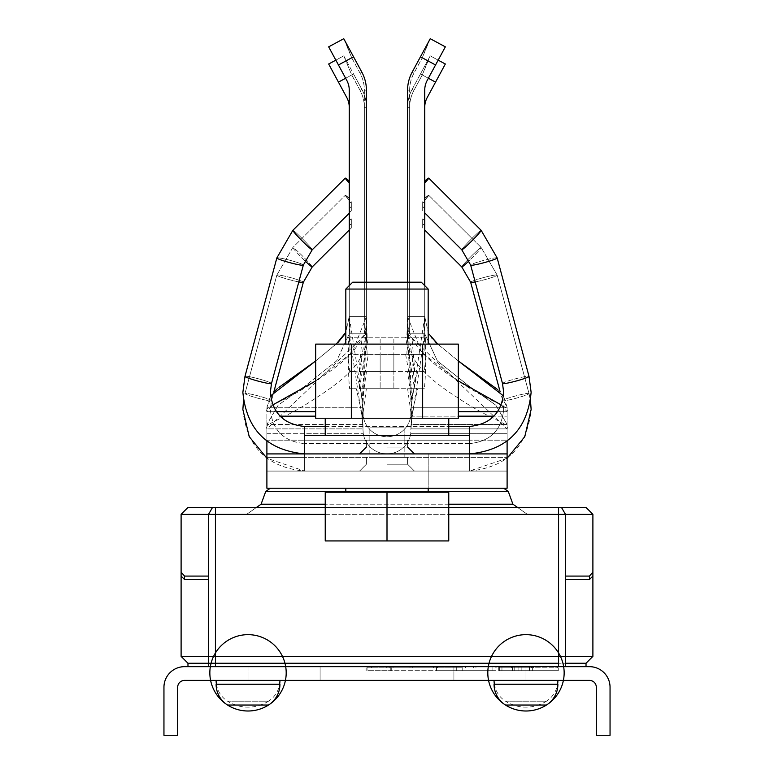 <?xml version="1.0" encoding="UTF-8"?>
<svg xmlns="http://www.w3.org/2000/svg" width="774" height="774" viewBox="0 0 774 774"><rect width="100%" height="100%" fill="white"/><g stroke="black" fill="none" stroke-linecap="round" stroke-linejoin="round"><path stroke-width="0.58" stroke-dasharray="3.87 2.9" d="M163.953 735.3L163.953 687.254A20.588 20.588 0 0 1 184.541 666.666L589.459 666.666A20.588 20.588 0 0 1 610.047 687.254L610.047 735.3L596.319 735.3L596.319 687.254A6.86 6.86 0 0 0 589.459 680.394L184.541 680.394A6.86 6.86 0 0 0 177.681 687.254L177.681 735.3L163.953 735.3M248.019 666.666L320.088 666.666L248.019 666.666L248.019 680.394L320.088 680.394L248.019 680.394L248.019 666.666M453.912 666.666L525.981 666.666L453.912 666.666L453.912 680.394L525.981 680.394L453.912 680.394L453.912 666.666M366.112 666.666L391.731 666.666L366.112 666.666L366.112 670.7L366.112 666.666M456.718 666.666L456.718 670.7L462.194 670.7L462.194 666.666L436.565 666.666L436.565 670.7L390.793 670.7L391.731 670.7L391.731 666.666L391.731 670.7L496.095 670.7L462.194 670.7L462.194 666.666L492.893 666.666L492.893 670.7L436.565 670.7L436.565 666.666L389.854 666.666L492.893 666.666M529.445 667.836L529.445 670.7L532.647 670.7L532.647 667.836L532.647 670.7L532.647 667.836L512.494 667.836L512.494 670.7L512.494 666.666L532.647 666.666L498.746 666.666L558.267 666.666L498.746 666.666L529.445 666.666L529.445 670.7L498.746 670.7L532.647 670.7L532.647 666.666L532.647 670.7L511.556 670.7L532.647 670.7L532.647 666.666L532.647 670.7L532.647 667.836L498.746 667.836L558.267 667.836L498.746 667.836L532.647 667.836L529.445 667.836L529.445 670.7L532.647 670.7L498.746 670.7L558.267 670.7L558.267 666.666L558.267 670.7L498.746 670.7L558.267 670.7L498.746 670.7L529.445 670.7L529.445 666.666L514.758 666.666L514.758 670.7L514.758 667.836L529.445 667.836L529.445 670.7L529.445 666.666M512.494 666.666L514.758 666.666M525.981 680.394L525.981 666.666L525.981 680.394M320.088 680.394L320.088 666.666L320.088 680.394M494.363 684.235A24.652 24.652 -139.8 0 0 505.48 701.186L546.473 701.186A24.652 24.652 -121.9 0 0 557.59 684.235M494.064 680.394L557.89 680.394L494.064 680.394M546.473 701.186A38.178 38.178 0 0 1 505.48 701.186L546.473 701.186M216.41 684.235A24.652 24.652 -139.7 0 0 227.527 701.186L268.52 701.186A24.652 24.652 -122 0 0 279.637 684.235M224.982 680.394L271.064 680.394M279.936 680.394L216.11 680.394M268.52 701.186A38.178 38.178 0 0 1 227.527 701.186L268.52 701.186M557.89 684.235L494.064 684.235M279.936 684.235L216.11 684.235M212.521 507.444L187.976 507.444L181.106 514.313L181.106 572.112L184.541 576.079L181.106 572.112L181.106 656.371L181.106 576.079L184.541 579.513L181.106 576.079L181.106 656.371L181.106 514.313L187.976 507.444L181.106 514.313L215.424 514.313L181.106 514.313L208.564 514.313L208.564 576.079L184.541 576.079L184.541 579.513L181.106 576.079L181.106 572.112L181.106 576.079L184.541 579.513L184.541 576.079L208.564 576.079L208.564 579.513L184.541 579.513L181.106 576.079L184.541 579.513L208.564 579.513L184.541 579.513L208.564 579.513L208.564 576.079L208.564 666.666L215.424 666.666L187.976 666.666L565.436 666.666L565.436 514.313L565.436 666.666L586.024 666.666L586.024 663.241L592.894 656.371L592.894 576.079L589.459 579.513L565.436 579.513L589.459 579.513L565.436 579.513L565.436 666.666L215.424 666.666L586.024 666.666L558.576 666.666L586.024 666.666L586.024 663.241L586.024 666.666L187.976 666.666L187.976 663.241L187.976 666.666L187.976 663.241L181.106 656.371L187.976 663.241L187.976 666.666L215.424 666.666L208.564 666.666L208.564 579.513L208.564 666.666L586.024 666.666L558.576 666.666L558.576 663.241L187.976 663.241L586.024 663.241L215.424 663.241L215.424 666.666L187.976 666.666L215.424 666.666L187.976 666.666L187.976 663.241L181.106 656.371L215.424 656.371L181.106 656.371L181.106 514.313L208.564 514.313L208.564 576.079L208.564 514.313L212.521 507.444L187.976 507.444L212.521 507.444L208.564 514.313L181.106 514.313L208.564 514.313L212.521 507.444L187.976 507.444L181.106 514.313L181.106 656.371L187.976 663.241L181.106 656.371L187.976 663.241L208.564 663.241M558.576 663.241L558.576 656.371L215.424 656.371L215.424 514.313L592.894 514.313L592.894 656.371L558.576 656.371L558.576 666.666L586.024 666.666L586.024 663.241L592.894 656.371L592.894 514.313L586.024 507.444L561.479 507.444L586.024 507.444L592.894 514.313L592.894 656.371L586.024 663.241L586.024 666.666L187.976 666.666L215.424 666.666L215.424 656.371L592.894 656.371L592.894 576.079L589.459 579.513L592.894 576.079L592.894 514.313L565.436 514.313L565.436 576.079L589.459 576.079L565.436 576.079L565.436 579.513L589.459 579.513L589.459 576.079L592.894 572.112L592.894 576.079L589.459 579.513L565.436 579.513L589.459 579.513L592.894 576.079L592.894 656.371L586.024 663.241L592.894 656.371L586.024 663.241L586.024 666.666L208.564 666.666L565.436 666.666M592.894 572.112L592.894 576.079L589.459 579.513L589.459 576.079L592.894 572.112L592.894 514.313L586.024 507.444L561.479 507.444L565.436 514.313L561.479 507.444L565.436 514.313L592.894 514.313L565.436 514.313L592.894 514.313L592.894 572.112L589.459 576.079L589.459 579.513L565.436 579.513M561.479 507.444L586.024 507.444L592.894 514.313L558.576 514.313L558.576 507.444L517.525 507.444L527.326 514.313L512.92 504.222L517.525 507.444L256.475 507.444L261.08 504.222L265.724 491.451L508.276 491.451L512.92 504.222L261.08 504.222L246.674 514.313L256.475 507.444L246.674 514.313L256.475 507.444L215.424 507.444L215.424 514.313L215.424 507.444L558.576 507.444L558.576 514.313L527.326 514.313L558.576 514.313L558.576 656.371L215.424 656.371L215.424 663.241M266.895 441.074L266.895 488.23L507.105 488.23L270.329 488.23L265.724 491.451L270.329 488.23L503.671 488.23L266.895 488.23L503.671 488.23L508.276 491.451L503.671 488.23L507.105 488.23L507.105 416.17L507.105 471.076L469.354 471.076L469.354 457.347L304.646 457.347L304.646 471.076L469.354 471.076L266.895 471.076L507.105 471.076L507.105 457.347L507.105 488.23L507.105 424.442L507.105 471.076L266.895 471.076L266.895 416.17L266.895 488.23L266.895 433.324L266.895 471.076L304.646 471.076L304.646 457.347L469.354 457.347L469.354 471.076L507.105 471.076L507.105 407.288L507.105 441.074M586.024 663.241L565.436 663.241M208.564 666.666L187.976 666.666L187.976 663.241M208.564 579.513L184.541 579.513L208.564 579.513L184.541 579.513L184.541 576.079L208.564 576.079M181.106 572.112L184.541 576.079M448.765 507.444L325.235 507.444M517.525 507.444L256.475 507.444M589.459 576.079L565.436 576.079M565.436 656.371L592.894 656.371M181.106 656.371L208.564 656.371M181.106 576.079L184.541 579.513M325.235 514.313L448.765 514.313M589.459 579.513L592.894 576.079M448.765 504.222L325.235 504.222M345.823 491.451L428.177 491.451M512.92 504.222L508.276 491.451M265.724 491.451L261.08 504.222M404.154 427.838L369.846 427.838L404.154 427.838L404.154 457.347L369.846 457.347L369.846 427.838L369.846 440.193L404.154 440.193L369.846 440.193L404.154 440.193L404.154 427.838L369.846 427.838L404.154 427.838L369.846 427.838L404.154 427.838L404.154 440.193L369.846 440.193L369.846 427.838L369.846 457.347L404.154 457.347L404.154 427.838L369.846 427.838L404.154 427.838M387 457.347L407.588 457.347L387 457.347M386.932 471.076L414.448 471.076L386.932 471.076M407.617 388.712L411.739 418.657L411.023 428.883L411.739 418.657L407.588 333.807L424.742 333.807L424.742 107.334L424.742 333.807L437.436 360.955L468.338 385.587L495.737 405.102L507.105 424.442L411.023 424.442L424.742 333.807L409.649 333.807L409.649 107.334A35.691 35.691 0 0 1 413.935 90.365L412.126 89.387A37.742 37.742 0 0 0 407.588 107.334A37.742 37.742 0 0 1 412.126 89.387A37.742 37.742 0 0 0 407.588 107.334L407.588 333.846L507.105 428.883L411.023 428.883L507.105 428.883L507.105 433.324L507.105 424.442L411.023 424.442L410.771 433.324A24.023 24.023 0 0 1 363.229 433.324L362.977 429.889L363.229 433.324A24.023 24.023 0 0 0 410.771 433.324L411.023 424.442L412.677 410.704L417.718 388.712L424.346 388.712L407.617 388.712L414.516 388.712L409.107 354.405L406.863 354.405L407.588 333.807L407.588 107.334A37.742 37.742 0 0 1 412.126 89.387L430.238 55.854L445.34 64.01L427.219 97.543A20.588 20.588 0 0 0 424.742 107.334L424.742 333.807L437.397 360.916L468.58 385.762L495.873 405.218L507.105 424.442L507.105 428.883C509.843 422.788 492.477 421.317 456.708 397.091C431.466 380.905 405.073 359.939 407.588 333.807L424.742 333.807L424.742 107.334A20.588 20.588 0 0 1 427.219 97.543L445.34 64.01L430.238 55.854L420.456 73.975L430.238 55.854L422.265 74.952L413.935 90.365A35.691 35.691 0 0 0 409.649 107.334L409.649 333.807L424.742 333.807L407.588 333.807L424.742 333.807L423.784 354.405L380.14 354.405L380.14 388.712L417.718 388.712M366.383 388.712L359.484 388.712L364.893 354.405L368.356 354.405L362.213 388.712L393.86 388.712L357.781 388.712L366.383 388.712L362.261 418.657L362.977 428.883L362.261 418.657L366.412 333.807C368.927 359.939 342.534 380.905 317.292 397.091C281.523 421.317 264.157 422.788 266.895 428.883L362.977 428.883L362.977 429.899L362.977 424.442L362.977 429.889L362.977 428.883L266.895 428.883L266.895 424.442L266.895 457.347L266.895 428.883L366.412 333.817L349.258 333.807L349.258 107.334A20.588 20.588 0 0 0 346.781 97.543L338.451 82.131L346.781 97.543A20.588 20.588 0 0 1 349.258 107.296M315.676 411.729L266.895 411.729L266.895 407.288L266.895 440.193L266.895 411.729C264.234 405.586 281.252 404.28 317.359 379.87C342.659 363.79 369.13 342.292 366.412 316.653L349.258 316.653L361.342 393.676L362.977 407.288L363.229 416.17A24.023 24.023 0 0 0 410.771 416.17A24.023 24.023 0 0 1 363.229 416.17L362.28 401.629L366.412 316.653L364.351 316.653L364.351 90.171A35.691 35.691 0 0 0 360.065 73.211L351.735 57.789L343.762 38.7L361.874 72.234A37.742 37.742 0 0 1 366.412 90.171L366.412 316.653L366.412 90.171L366.412 316.653L366.412 282.2L352.683 282.2L349.258 285.635L349.258 316.653L349.258 90.171L349.258 316.653L364.351 316.653L349.258 316.653L350.216 337.241L348.387 337.241C348.348 353.583 348.793 365.018 349.703 371.559L356.282 371.559L361.342 393.676L362.977 411.729L362.977 407.288L266.895 407.288L273.861 391.876L271.49 400.671A13.729 1.151 -164.9 0 0 271.5 400.642A13.729 1.151 -164.9 0 0 258.39 395.949A13.729 1.151 -164.9 0 0 244.981 393.54A13.729 1.151 -164.9 0 0 244.981 393.56A13.729 1.151 -164.9 0 0 258.09 398.262A13.729 1.151 -164.9 0 0 271.49 400.671A13.729 1.151 -164.9 0 1 258.09 398.262A13.729 1.151 -164.9 0 1 244.981 393.56A13.729 1.151 -164.9 0 1 244.981 393.54A13.729 1.151 -164.9 0 1 258.39 395.949A13.729 1.151 -164.9 0 1 271.5 400.642A13.729 1.151 -164.9 0 1 271.49 400.671L270.329 409.485C272.342 430.199 283.787 441.577 304.646 443.618L304.646 471.076L469.354 471.076L304.646 471.076L304.646 443.618L304.646 457.347L266.895 457.347L304.646 457.347L304.646 471.018L304.646 443.618C283.787 441.577 272.342 430.199 270.329 409.485L271.49 400.671L303.34 282.249A13.729 1.151 15.1 0 1 289.94 279.84A13.729 1.151 15.1 0 1 276.831 275.147A13.729 1.151 15.1 0 1 276.831 275.118A13.729 1.151 15.1 0 1 290.24 277.527A13.729 1.151 15.1 0 1 303.35 282.229A13.729 1.151 15.1 0 1 303.34 282.249L312.212 266.953A13.729 0.842 -134.9 0 0 312.232 266.904A13.729 0.842 -134.9 0 0 302.827 256.339A13.729 0.842 -134.9 0 0 292.833 247.506A13.729 0.842 -134.9 0 0 292.814 247.564A13.729 0.842 -134.9 0 0 302.228 258.129A13.729 0.842 -134.9 0 0 312.212 266.953L351.309 228.001L351.319 223.609L349.258 225.795L349.258 198.289A13.729 0.842 -134.9 0 0 345.301 195.242A13.729 0.842 -134.9 0 0 345.281 195.3A13.729 0.842 -134.9 0 0 349.258 200.214L349.248 220.706L351.309 218.907L351.319 224.615L351.319 223.609L349.258 225.795L349.248 198.299L349.258 225.795L349.248 220.706L351.309 218.907L351.319 224.615M438.161 60.14L430.238 55.854L438.161 60.14M406.863 354.405L425.632 354.405C425.719 369.188 425.284 380.624 424.346 388.712M405.644 354.405L411.787 388.712L380.14 388.712L380.14 354.405L409.107 354.405M411.787 388.712L414.516 388.712M423.784 354.405L425.632 354.405M350.216 354.405L348.368 354.405C348.281 369.188 348.716 380.624 349.654 388.712L356.282 388.712L361.323 410.713L362.261 418.657L361.323 410.704L362.977 424.442L266.895 424.442L362.977 424.442L349.258 333.807L364.351 333.807L364.351 107.334A35.691 35.691 0 0 0 360.065 90.365L351.735 74.952L343.762 55.854L351.735 74.952L360.065 90.365A35.691 35.691 0 0 1 364.351 107.334L364.351 333.807L349.258 333.807L336.603 360.916L305.42 385.762L278.127 405.218L266.895 424.442L278.263 405.102L305.662 385.578L336.564 360.955L349.258 333.807L349.258 107.334L349.258 333.807L366.412 333.807L364.351 333.807L366.412 333.807L366.412 107.334L366.412 333.807L349.258 333.807L350.216 354.405L393.86 354.405L393.86 388.712L393.86 354.405L368.356 354.405M328.66 64.01L343.762 55.854L328.66 64.01L338.451 82.131L328.66 64.01L338.451 82.131L353.544 73.975L361.874 89.387A37.742 37.742 0 0 1 366.412 107.334A37.742 37.742 0 0 0 361.874 89.387L343.762 55.854L335.839 60.14L343.762 55.854L353.544 73.975L345.63 78.251M338.451 82.131L351.735 74.952L338.451 82.131L346.781 97.543A20.588 20.588 0 0 1 349.258 107.334L349.258 333.807L366.412 333.807L366.412 107.334L364.351 107.334L366.412 107.334A37.742 37.742 0 0 0 361.874 89.387A37.742 37.742 0 0 1 366.412 107.334L366.412 333.855L367.137 354.405L348.368 354.405M266.895 453.912L507.105 453.912L469.354 453.912L469.354 440.193L304.646 440.193L304.646 453.912L469.354 453.912L266.895 453.912L304.646 453.912L304.646 440.193L469.354 440.193L469.354 453.912L507.105 453.912M387.058 453.912L359.552 453.912L387.058 453.912M276.889 389.07L279.337 387.106M325.235 435.385L448.765 435.385L325.235 435.385L448.765 435.385L325.235 435.385L325.235 418.231L458.324 418.231L458.324 344.111L336.226 344.111L315.676 360.965L338.141 342.321M344.894 334.039L349.258 316.653L345.823 332.346M328.66 46.856L343.762 38.7L328.66 46.856L346.781 80.39A20.588 20.588 0 0 1 349.258 90.171A20.588 20.588 0 0 0 346.781 80.39L328.66 46.856L338.451 64.968L353.544 56.812M411.023 412.736L411.72 401.629L407.53 371.559L414.429 371.559L409.078 337.241L406.853 337.241L407.588 316.653L407.588 90.171A37.742 37.742 0 0 1 412.126 72.234L420.456 56.812L435.549 64.968L427.219 80.39A20.588 20.588 0 0 0 424.742 90.171L424.742 316.653L423.784 337.241L425.613 337.241C425.652 353.583 425.207 365.018 424.297 371.559L417.718 371.559L412.658 393.676L411.023 407.288L410.771 416.17A24.023 24.023 0 0 1 363.229 416.17A24.023 24.023 0 0 0 410.771 416.17L411.023 412.736M424.742 316.653L428.177 332.346L424.742 316.653L407.588 316.653L424.742 316.653L424.742 90.171A20.588 20.588 0 0 1 427.219 80.39L445.34 46.856L427.219 80.39A20.588 20.588 0 0 0 424.742 90.171L424.742 316.653L411.023 407.288L507.105 407.288L507.105 411.729C509.766 405.586 492.748 404.28 456.641 379.87C431.341 363.79 404.87 342.292 407.588 316.653L424.742 316.653L407.588 316.653L407.588 282.2L421.317 282.2L424.742 285.635L424.742 316.653L407.588 316.653L424.742 316.653M429.231 334.242L431.505 337.541M432.511 338.78L435.133 341.605M437.774 344.111L458.324 360.965L437.774 344.111L422.662 344.111L422.662 418.231L448.765 418.231L325.235 418.231M497.798 389.67L507.105 407.288L503.487 395.901M409.078 337.241L405.615 337.241L411.691 371.559L380.14 371.559L417.718 371.559M407.53 371.559L424.297 371.559M425.613 337.241L380.14 337.241L380.14 371.559L380.14 337.241L405.615 337.241M406.853 337.241L423.784 337.241M458.324 380.943L421.753 352.441L407.588 316.653L407.588 90.171L409.649 90.171L409.649 316.653L409.649 90.171A35.691 35.691 0 0 1 413.935 73.211L422.265 57.789L413.935 73.211A35.691 35.691 0 0 0 409.649 90.171L407.588 90.171A37.742 37.742 0 0 1 412.126 72.234L428.931 41.128L422.265 57.789L430.238 38.7L445.34 46.856L430.238 38.7L420.456 56.812M411.691 371.559L414.429 371.559M366.47 371.559L359.571 371.559L364.922 337.241L368.385 337.241L362.309 371.559L393.86 371.559L357.801 371.559L366.47 371.559L362.28 401.629L362.977 412.736L362.977 407.288L266.895 407.288L270.513 395.901M387 440.193L366.412 440.193L387 440.193M404.154 457.347L369.846 457.347L404.154 457.347M410.771 433.324A24.023 24.023 0 0 1 363.229 433.324L362.977 429.899L363.229 433.324A24.023 24.023 0 0 0 410.771 433.324L507.105 433.324L410.771 433.324M497.595 411.729L507.105 411.729L507.105 416.17L507.105 407.288L411.023 407.288L411.023 411.729L411.72 401.629L407.588 316.653L407.588 90.171M364.893 354.405L367.137 354.405M362.213 388.712L359.484 388.712M349.654 388.712L356.282 388.712M428.37 78.251L420.456 73.975L435.549 82.131L422.265 74.952L413.935 90.365L412.126 89.387L428.931 58.282L422.265 74.952L435.549 82.131L427.219 97.543A20.588 20.588 0 0 0 424.742 107.334M435.549 82.131L445.34 64.01M458.324 411.729L507.105 411.729L501.242 404.937M435.549 64.968L422.265 57.789L435.549 64.968L445.34 46.856M362.977 412.736L363.229 416.17L362.977 412.736M349.703 371.559L356.282 371.559M348.387 337.241L393.86 337.241L393.86 371.559L393.86 337.241L368.385 337.241M364.922 337.241L350.216 337.241M367.147 337.241L366.412 316.653L349.258 316.653L366.412 316.653L352.247 352.441L315.676 380.943M276.405 411.729L266.895 411.729L272.758 404.937M346.781 80.39L338.451 64.968L351.735 57.789L360.065 73.211A35.691 35.691 0 0 1 364.351 90.171L364.351 316.653L349.258 316.653L349.258 90.171A20.588 20.588 0 0 0 346.781 80.39M338.451 64.968L351.735 57.789L345.069 41.128L361.874 72.234A37.742 37.742 0 0 1 366.412 90.171L364.351 90.171L366.412 90.171M362.309 371.559L359.571 371.559M531.128 392.331C527.452 429.744 506.864 450.274 469.354 453.912L469.354 426.464L304.646 426.464L304.646 453.912L304.646 440.193L266.895 440.193L507.105 440.193L266.895 440.193L304.646 440.193L304.646 453.912L469.354 453.912L304.646 453.912L469.354 453.912L304.646 453.912L469.354 453.912L304.646 453.912L304.646 435.385L469.354 435.385L304.646 435.385L469.354 435.385L469.354 453.912L469.354 435.385M346.191 178.533A13.729 0.842 -134.9 0 0 345.301 178.088A13.729 0.842 -134.9 0 0 345.281 178.136A13.729 0.842 -134.9 0 0 349.258 183.061L349.248 203.552L351.309 201.743L351.319 206.445L349.258 208.641L349.258 181.126L349.258 208.641L349.248 181.135L349.258 183.051L345.301 178.088A13.729 0.842 -134.9 0 1 346.23 178.562L349.248 181.135M292.833 230.352A13.729 0.842 -134.9 0 0 292.814 230.41A13.729 0.842 -134.9 0 0 302.228 240.975A13.729 0.842 -134.9 0 0 312.212 249.799L351.309 210.847L351.319 206.445L349.258 208.641L349.248 203.552L351.309 201.743L351.309 210.847L349.258 212.898L349.258 200.214L345.281 195.3L349.248 198.299L349.258 200.205L345.281 195.3L349.258 200.205A13.729 0.842 -134.9 0 1 345.281 195.3A13.729 0.842 -134.9 0 1 345.301 195.242A13.729 0.842 -134.9 0 1 349.248 198.289L349.258 213.247M424.742 189.804L424.742 208.641L422.681 206.445L422.691 201.743L424.752 203.552L424.742 183.061A13.729 0.842 134.9 0 0 428.719 178.136A13.729 0.842 134.9 0 0 428.699 178.088A13.729 0.842 134.9 0 0 427.829 178.523M424.771 184.357L424.742 181.126L424.752 183.128L424.752 181.135L427.77 178.562A13.729 0.842 134.9 0 1 428.699 178.088L424.742 183.07L424.742 182.18L424.742 183.051L428.719 178.136L424.742 183.051L424.742 182.18L424.742 208.641L422.681 206.445L422.691 201.743L422.691 210.847L422.691 201.743L424.752 203.552L424.742 208.641L424.742 183.854M424.742 184.26L424.742 196.093M345.281 178.136L349.258 183.051L345.281 178.136M422.691 210.809L422.691 201.743L422.681 206.445L422.691 201.743L424.752 203.552L424.742 208.641L424.752 203.552L422.691 201.743L422.681 206.445L424.742 208.641L424.752 196.461M422.691 227.962L422.691 218.907L422.681 223.609L422.691 218.907L424.752 220.706L424.742 225.795L424.752 220.706L422.691 218.907L422.681 224.615L422.691 218.907L422.691 228.001L422.691 218.907L422.691 227.962L422.681 223.609L424.742 225.795L422.681 223.609L422.691 218.907L424.752 220.706L424.742 225.795L424.742 198.289A13.729 0.842 134.9 0 1 428.699 195.242A13.729 0.842 134.9 0 1 428.719 195.3A13.729 0.842 134.9 0 1 424.742 200.214L428.719 195.3L424.742 200.205L428.719 195.3L424.752 198.299L424.742 225.795L424.752 198.299L424.742 225.795L422.681 223.609L422.691 218.907L424.752 220.706L424.742 200.214A13.729 0.842 134.9 0 0 428.719 195.3A13.729 0.842 134.9 0 0 428.699 195.242A13.729 0.842 134.9 0 0 424.752 198.289L424.742 213.247M422.681 224.615L422.681 223.609L424.742 225.795L424.752 213.614M351.309 227.972L351.309 218.907L349.248 220.706L349.258 225.795L351.319 223.609L351.309 218.907L349.248 220.706L349.258 225.795L349.258 213.798L349.258 225.795L351.319 223.609L351.309 218.907L351.309 227.972L351.309 218.907L351.309 227.972L349.258 230.052M428.719 195.3L424.752 198.299L424.742 200.205L428.719 195.3M349.248 220.629L349.248 198.299L349.258 220.619M345.281 195.3L349.248 198.299L349.258 200.205L345.281 195.3M424.752 194.177L424.742 187.056M351.309 210.809L351.309 201.743L349.248 203.552L349.258 208.641L351.319 206.445L351.309 201.743L349.248 203.552L349.258 208.641L349.258 196.644L349.258 208.641L351.319 206.445L351.309 201.743L351.319 207.461M349.258 193.287L349.258 189.804M349.248 183.525L349.258 196.093M422.681 207.461L422.681 206.445L424.742 208.641L424.742 195.087M424.762 191.884L424.752 181.145M349.258 195.483L349.258 183.854M349.258 182.18L349.258 183.07L349.258 182.18M387 540.939L325.235 540.939L448.765 540.939L387 540.939L387 492.206L448.765 492.206L325.235 492.206L448.765 492.216L448.765 540.939L448.765 492.206L448.765 540.939L387 540.939L387 492.206L387 540.939L325.235 540.939L325.235 492.206L387 492.216L387 289.06L387 492.216M325.235 540.939L325.235 492.206L325.235 540.939M428.177 492.216L345.823 492.216L428.177 492.216L345.823 492.206L428.177 492.206L428.177 453.912L345.823 453.912L428.177 453.912L345.823 453.912L428.177 453.912L428.177 488.23M345.823 492.206L345.823 488.23M428.177 344.111L428.177 289.06L345.823 289.06L428.177 289.06L345.823 289.06L345.823 344.111L428.177 344.111L345.823 344.111M448.765 435.385L448.765 418.231L440.493 418.231L448.765 418.231M458.324 418.231L315.676 418.231L315.676 344.111L351.338 344.111L351.338 418.231L351.338 344.111L422.662 344.111L422.662 418.231L458.324 418.231M421.317 282.2L352.683 282.2L421.317 282.2M458.324 344.111L351.338 344.111L351.338 418.231M351.338 344.111L315.676 344.111M422.662 344.111L422.662 418.231M367.05 667.836L391.731 667.836L367.05 667.836L367.05 670.7L366.112 670.7L366.112 667.836L366.112 670.7L391.731 670.7L391.731 667.836L391.731 670.7L367.05 670.7L367.05 666.666M462.194 667.836L436.565 667.836L436.565 670.7L436.565 667.836L389.854 667.836L462.194 667.836M456.718 667.836L456.718 670.7L389.854 670.7L496.095 670.7L492.893 670.7L492.893 667.836M512.494 667.836L514.758 667.836M558.267 667.836L558.267 670.7L558.267 667.836M386.265 666.666L386.265 667.836M390.793 670.7L390.793 666.666L390.793 670.7M371.578 666.666L371.578 667.836M465.397 667.836L465.397 666.666M495.157 667.836L495.157 666.666M475.942 666.666L475.942 667.836M473.678 667.836L473.678 666.666M393.057 666.666L393.057 667.836M410.007 666.666L410.007 667.836M412.271 667.836L412.271 666.666M433.363 666.666L433.363 667.836M437.503 667.836L437.503 666.666M501.949 666.666L501.949 670.7L501.949 666.666M499.685 670.7L499.685 666.666L499.685 670.7M518.899 666.666L518.899 670.7L518.899 666.666M521.163 670.7L521.163 666.666L521.163 670.7M555.064 666.666L555.064 667.836M557.328 667.836L557.328 666.666M533.586 666.666L533.586 667.836M531.322 667.836L531.322 666.666M531.709 666.666L531.709 667.836M505.48 705.037L546.473 705.037M227.527 705.037L268.52 705.037M558.576 656.371L558.576 514.313M215.424 514.313L215.424 656.371M387 464.207L407.588 464.207L387 464.207M469.354 457.347L266.895 457.347L507.105 457.347L469.354 457.347L469.354 471.018L469.354 443.618L469.354 457.347M266.895 433.324L363.229 433.324L266.895 433.324M414.903 388.712L411.942 354.405M361.874 89.387L360.065 90.365L361.874 89.387M407.588 107.334L409.649 107.334L407.588 107.334M315.676 416.17L280.082 416.17M458.324 416.17L493.918 416.17M361.874 72.234L360.065 73.211L361.874 72.234M410.771 416.17L507.105 416.17L410.771 416.17M414.835 371.559L411.923 337.241M413.935 73.211L412.126 72.234L413.935 73.211M387 447.053L407.588 447.053L387 447.053M359.097 388.712L362.058 354.405M359.165 371.559L362.077 337.241M469.354 453.864L469.354 440.193L469.354 453.864M469.354 426.464L469.354 440.193L469.354 426.464C490.213 424.423 501.658 413.045 503.671 392.331L502.51 383.507A13.729 1.151 164.9 0 0 515.91 381.098A13.729 1.151 164.9 0 0 529.019 376.406A13.729 1.151 164.9 0 0 529.019 376.377A13.729 1.151 164.9 0 0 515.59 378.796A13.729 1.151 164.9 0 0 502.5 383.478A13.729 1.151 164.9 0 0 502.51 383.507L470.66 265.095A13.729 1.151 -15.1 0 1 470.65 265.066A13.729 1.151 -15.1 0 1 483.76 260.374A13.729 1.151 -15.1 0 1 497.169 257.965A13.729 1.151 -15.1 0 1 484.06 262.686A13.729 1.151 -15.1 0 1 470.66 265.095L461.788 249.799A13.729 0.842 134.9 0 0 471.772 240.975A13.729 0.842 134.9 0 0 481.186 230.41A13.729 0.842 134.9 0 0 481.167 230.352M244.981 376.406A13.729 1.151 -164.9 0 0 258.09 381.098A13.729 1.151 -164.9 0 0 271.49 383.507A13.729 1.151 -164.9 0 0 271.5 383.478A13.729 1.151 -164.9 0 0 258.41 378.796A13.729 1.151 -164.9 0 0 244.981 376.377A13.729 1.151 -164.9 0 0 244.981 376.406M276.831 257.994A13.729 1.151 15.1 0 1 276.831 257.965A13.729 1.151 15.1 0 1 290.24 260.374A13.729 1.151 15.1 0 1 303.35 265.066A13.729 1.151 15.1 0 1 303.34 265.095A13.729 1.151 15.1 0 1 289.94 262.686A13.729 1.151 15.1 0 1 276.831 257.994M304.646 426.464C283.787 424.423 272.342 413.045 270.329 392.331L271.49 383.507L303.34 265.095L312.212 249.799A13.729 0.842 -134.9 0 0 312.232 249.741A13.729 0.842 -134.9 0 0 302.847 239.205A13.729 0.842 -134.9 0 0 292.843 230.352M481.157 230.352A13.729 0.842 134.9 0 0 471.153 239.205A13.729 0.842 134.9 0 0 461.768 249.741A13.729 0.842 134.9 0 0 461.788 249.799L424.742 212.898M507.105 458.237L469.354 471.076L469.354 443.618L469.354 471.076C506.864 467.428 527.452 446.898 531.128 409.485M529.019 393.56A13.729 1.151 164.9 0 0 529.019 393.54A13.729 1.151 164.9 0 0 515.61 395.949A13.729 1.151 164.9 0 0 502.5 400.642A13.729 1.151 164.9 0 0 502.51 400.671A13.729 1.151 164.9 0 0 515.91 398.262A13.729 1.151 164.9 0 0 529.019 393.56A13.729 1.151 164.9 0 1 515.91 398.262A13.729 1.151 164.9 0 1 502.51 400.671A13.729 1.151 164.9 0 1 502.5 400.642A13.729 1.151 164.9 0 1 515.61 395.949A13.729 1.151 164.9 0 1 529.019 393.54A13.729 1.151 164.9 0 1 529.019 393.56M475.178 281.92A13.729 1.151 -15.1 0 0 489.391 278.311A13.729 1.151 -15.1 0 0 497.169 275.147A13.729 1.151 -15.1 0 1 484.06 279.84A13.729 1.151 -15.1 0 1 470.66 282.249A13.729 1.151 -15.1 0 1 470.65 282.229A13.729 1.151 -15.1 0 1 483.76 277.527A13.729 1.151 -15.1 0 1 497.169 275.118A13.729 1.151 -15.1 0 1 497.169 275.147A13.729 1.151 -15.1 0 0 497.169 275.118A13.729 1.151 -15.1 0 0 483.76 277.527A13.729 1.151 -15.1 0 0 470.65 282.229M461.768 266.904A13.729 0.842 134.9 0 1 471.173 256.339A13.729 0.842 134.9 0 1 481.167 247.506A13.729 0.842 134.9 0 1 481.186 247.564A13.729 0.842 134.9 0 0 481.167 247.506A13.729 0.842 134.9 0 0 471.173 256.339A13.729 0.842 134.9 0 0 461.768 266.904A13.729 0.842 134.9 0 0 461.788 266.953A13.729 0.842 134.9 0 0 471.772 258.129A13.729 0.842 134.9 0 0 481.186 247.564A13.729 0.842 134.9 0 1 469.15 260.712M303.35 282.229A13.729 1.151 15.1 0 0 290.24 277.527A13.729 1.151 15.1 0 0 276.831 275.118A13.729 1.151 15.1 0 0 276.831 275.147A13.729 1.151 15.1 0 0 284.609 278.311A13.729 1.151 15.1 0 0 298.822 281.92M304.85 260.712A13.729 0.842 -134.9 0 1 292.814 247.564A13.729 0.842 -134.9 0 1 292.833 247.506A13.729 0.842 -134.9 0 1 302.827 256.339A13.729 0.842 -134.9 0 1 312.232 266.904M242.872 392.331C246.548 429.744 267.136 450.274 304.646 453.912L304.646 435.385M502.5 383.478A13.729 1.151 164.9 0 1 515.465 378.825A13.729 1.151 164.9 0 1 529.01 376.358M497.16 257.936A13.729 1.151 -15.1 0 0 483.615 260.412A13.729 1.151 -15.1 0 0 470.65 265.066M461.768 249.741A13.729 0.842 134.9 0 1 470.882 239.476A13.729 0.842 134.9 0 1 481.109 230.333M244.99 376.358A13.729 1.151 -164.9 0 1 258.535 378.825A13.729 1.151 -164.9 0 1 271.5 383.478M303.35 265.066A13.729 1.151 15.1 0 0 290.385 260.412A13.729 1.151 15.1 0 0 276.84 257.936M292.891 230.333A13.729 0.842 -134.9 0 1 303.118 239.476A13.729 0.842 -134.9 0 1 312.232 249.741M501.949 667.836L501.949 670.7L501.949 667.836M518.899 667.836L518.899 670.7L518.899 667.836M496.095 667.836L496.095 666.666M389.854 667.836L389.854 666.666M498.746 670.7L498.746 666.666L498.746 670.7M511.556 667.836L511.556 666.666M407.588 464.207L407.588 457.347L407.588 464.207L414.448 471.076L407.588 464.207M366.412 464.207L366.412 457.347L366.412 464.207L359.552 471.076L366.412 464.207M411.739 418.657L412.677 410.704L411.739 418.657M362.28 401.629L361.342 393.676L362.28 401.629M411.72 401.629L412.658 393.676L411.72 401.629M407.588 447.053L407.588 440.193L407.588 447.053L414.448 453.912M366.412 447.053L366.412 440.193L366.412 447.053L359.552 453.912M349.267 207.374L349.287 201.143M349.248 194.613L349.238 191.884M349.219 183.767L349.219 185.644M424.742 207.945L424.713 201.666M424.742 200.031L424.752 194.913M424.752 181.464L424.771 184.26M469.354 443.618L304.646 443.618L469.354 443.618C490.213 441.577 501.658 430.199 503.671 409.485C501.658 430.199 490.213 441.577 469.354 443.618M242.872 409.485C246.548 446.908 267.136 467.428 304.646 471.076L266.895 458.237M244.981 393.54L276.831 275.118L244.981 393.54M292.833 247.506L276.831 275.118L292.833 247.506L345.301 195.242L292.833 247.506M530.519 400.913L529.019 393.54L530.519 400.913M503.671 409.485L502.51 400.671L503.671 409.485M424.742 230.052L461.788 266.953L470.66 282.249L500.139 391.876M497.169 275.118L529.019 393.54L497.169 275.118L481.167 247.506L497.169 275.118M428.699 195.242L481.167 247.506L428.699 195.242M349.267 224.537L349.287 218.297M349.248 211.766L349.238 209.048M349.219 200.93L349.219 202.798M424.742 225.108L424.713 218.819M424.742 217.184L424.752 212.066M424.752 198.618L424.771 201.414M424.733 224.537L424.713 218.297M424.752 211.766L424.762 209.048M424.781 200.93L424.781 202.798M349.258 225.108L349.287 218.819M349.258 217.184L349.248 212.076M349.248 198.618L349.229 201.414M325.235 426.464L448.765 426.464M424.733 207.374L424.713 201.143M424.781 183.767L424.781 185.644M349.258 207.945L349.287 201.666M349.258 200.031L349.248 194.913M349.248 181.464L349.229 184.26"/><path stroke-width="1.16" d="M163.953 735.3L163.953 687.254A20.588 20.588 0 0 1 184.541 666.666L589.459 666.666A20.588 20.588 0 0 1 610.047 687.254L610.047 735.3L596.319 735.3L596.319 687.254A6.86 6.86 0 0 0 589.459 680.394L184.541 680.394A6.86 6.86 0 0 0 177.681 687.254L177.681 735.3L163.953 735.3M557.59 684.235A24.652 24.652 -121.9 0 0 557.89 680.394M494.064 680.394A24.652 24.652 -139.8 0 0 494.363 684.235M279.637 684.235A24.652 24.652 -122 0 0 279.936 680.394L271.064 680.394M216.41 684.235A24.652 24.652 -139.7 0 1 216.11 680.394L224.982 680.394M546.473 705.037A38.178 38.178 0 0 0 543.619 638.976A38.178 38.178 0 0 0 487.843 674.483A38.178 38.178 0 0 0 546.473 705.037A38.178 38.178 0 0 0 543.619 638.976A38.178 38.178 0 0 0 487.843 674.483A38.178 38.178 0 0 0 546.473 705.037A24.652 24.652 -121.9 0 0 557.89 684.235L494.064 684.235A24.652 24.652 -139.8 0 0 505.48 705.037A38.178 38.178 0 0 0 564.12 674.483A38.178 38.178 0 0 0 508.334 638.976A38.178 38.178 0 0 0 505.48 705.037A38.178 38.178 0 0 0 564.12 674.483A38.178 38.178 0 0 0 508.334 638.976A38.178 38.178 0 0 0 525.981 711.006A38.178 38.178 0 0 0 546.473 705.037L505.48 705.037M268.52 705.037A38.178 38.178 0 0 0 265.666 638.976A38.178 38.178 0 0 0 209.88 674.483A38.178 38.178 0 0 0 268.52 705.037A38.178 38.178 0 0 0 265.666 638.976A38.178 38.178 0 0 0 209.88 674.483A38.178 38.178 0 0 0 268.52 705.037A24.652 24.652 -122 0 0 279.936 684.235L216.11 684.235A24.652 24.652 -139.7 0 0 227.527 705.037A38.178 38.178 0 0 0 286.157 674.483A38.178 38.178 0 0 0 230.381 638.976A38.178 38.178 0 0 0 227.527 705.037A38.178 38.178 0 0 0 286.157 674.483A38.178 38.178 0 0 0 230.381 638.976A38.178 38.178 0 0 0 248.019 711.006A38.178 38.178 0 0 0 268.52 705.037L227.527 705.037M565.436 663.241L586.024 663.241L586.024 666.666L586.024 663.241L592.894 656.371L592.894 514.313L586.024 507.444L558.576 507.444L586.024 507.444L592.894 514.313L592.894 572.112L589.459 576.079L589.459 579.513L565.436 579.513L565.436 666.666M428.177 491.451L508.276 491.451L512.92 504.222L517.525 507.444L586.024 507.444L448.765 507.444M208.564 666.666L208.564 514.313L181.106 514.313L215.424 514.313L208.564 514.313L212.521 507.444L187.976 507.444L181.106 514.313L187.976 507.444L256.475 507.444L261.08 504.222L265.724 491.451L345.823 491.451M508.276 491.451L503.671 488.23L508.276 491.451L512.92 504.222L517.525 507.444M270.329 488.23L265.724 491.451L270.329 488.23M187.976 663.241L187.976 666.666L187.976 663.241L181.106 656.371L187.976 663.241L558.576 663.241L558.576 666.666L558.576 656.371L565.436 656.371M181.106 576.079L181.106 656.371L181.106 514.313L187.976 507.444L181.106 514.313L181.106 576.079L184.541 579.513L184.541 576.079L181.106 572.112M208.564 579.513L184.541 579.513M589.459 579.513L592.894 576.079L592.894 572.112M586.024 663.241L592.894 656.371L592.894 576.079M565.436 579.513L565.436 514.313L592.894 514.313L586.024 507.444L592.894 514.313L558.576 514.313L558.576 507.444L558.576 663.241M208.564 656.371L215.424 656.371L215.424 666.666L215.424 663.241L208.564 663.241M325.235 507.444L212.521 507.444M184.541 576.079L208.564 576.079M215.424 663.241L215.424 656.371L181.106 656.371M592.894 656.371L558.576 656.371L558.576 514.313L448.765 514.313M565.436 576.079L589.459 576.079M561.479 507.444L565.436 514.313L558.576 514.313M215.424 656.371L215.424 507.444L215.424 656.371L558.576 656.371M215.424 514.313L325.235 514.313M512.92 504.222L448.765 504.222M325.235 504.222L261.08 504.222L265.724 491.451M256.475 507.444L261.08 504.222M445.34 64.01L438.161 60.14L445.34 64.01L435.549 82.131L428.37 78.251M349.258 107.296A20.588 20.588 0 0 1 349.258 107.334A20.588 20.588 0 0 0 346.781 97.543L328.66 64.01L335.839 60.14L328.66 64.01M298.822 281.92A13.729 1.151 15.1 0 0 303.34 282.249L273.861 391.876L276.889 389.07M279.337 387.106L315.676 360.965L270.513 395.901M338.141 342.321L344.894 334.039M338.451 64.968L328.66 46.856L343.762 38.7L361.874 72.234L353.544 56.812L338.451 64.968L346.781 80.39A20.588 20.588 0 0 1 349.258 90.171L349.258 285.635L345.823 289.06L428.177 289.06L424.742 285.635L424.742 90.171A20.588 20.588 0 0 1 427.219 80.39L435.549 64.968L420.456 56.812L412.126 72.234A37.742 37.742 0 0 0 407.588 90.171L407.588 90.171A37.742 37.742 0 0 1 412.126 72.234L430.238 38.7L445.34 46.856L435.549 64.968M366.412 90.171A37.742 37.742 0 0 0 361.874 72.234L361.874 72.234A37.742 37.742 0 0 1 366.412 90.171L366.412 282.2L407.588 282.2L407.588 90.171M435.133 341.605L437.774 344.111L429.231 334.242M431.505 337.541L432.511 338.78M503.487 395.901L458.324 360.965L497.798 389.67M507.105 441.074L507.105 488.23L266.895 488.23L266.895 441.074M424.742 107.334A20.588 20.588 0 0 1 427.219 97.543L435.549 82.131M507.105 453.912L266.895 453.912M501.242 404.937L458.324 380.943M420.456 56.812L430.238 38.7L445.34 46.856M345.823 332.346L336.226 344.111L315.676 344.111L315.676 418.231L458.324 418.231L458.324 344.111L437.774 344.111M272.758 404.937L315.676 380.943M353.544 56.812L343.762 38.7L328.66 46.856M349.258 195.58L349.258 183.07L345.281 178.136L349.258 183.051A13.729 0.842 -134.9 0 1 345.281 178.136A13.729 0.842 -134.9 0 1 345.301 178.088L346.22 178.562A13.729 0.842 -134.9 0 1 349.248 181.126A13.729 0.842 -134.9 0 0 346.191 178.533M481.109 230.333A13.729 0.842 134.9 0 1 481.167 230.352L428.699 178.088L427.77 178.562A13.729 0.842 134.9 0 0 424.742 181.126L424.752 181.213M427.829 178.523A13.729 0.842 134.9 0 0 424.752 181.126M424.742 196.093L424.742 189.804M349.258 213.247L312.212 249.799A13.729 0.842 -134.9 0 1 302.228 240.975A13.729 0.842 -134.9 0 1 292.814 230.41A13.729 0.842 -134.9 0 1 292.833 230.352L292.833 230.352A13.729 0.842 -134.9 0 1 292.891 230.333M481.157 230.352A13.729 0.842 134.9 0 1 481.167 230.352L428.699 178.088A13.729 0.842 134.9 0 1 428.719 178.136A13.729 0.842 134.9 0 1 424.752 183.051L428.719 178.136L424.752 181.145L424.742 182.18L424.752 181.145M424.752 196.461L424.752 194.177M424.742 187.056L424.771 184.357M349.258 196.093L349.258 193.287M349.258 189.804L349.248 183.08M424.742 195.087L424.752 193.945M428.719 178.136L424.742 183.051L428.719 178.136M349.248 181.145L349.258 182.18L349.248 181.145L345.281 178.136L349.258 183.051M349.248 194.913L349.258 195.483M387 540.939L325.235 540.939L325.235 492.216L387 492.216L387 540.939L448.765 540.939L448.765 492.216L387 492.216M345.823 492.216L345.823 488.23M428.177 492.216L428.177 488.23M428.177 344.111L428.177 289.06L421.317 282.2L352.683 282.2L345.823 289.06L345.823 344.111M531.128 392.331L529.019 376.377A13.729 1.151 164.9 0 1 529.019 376.377L531.128 392.331C527.452 429.744 506.864 450.274 469.354 453.912L469.354 435.385L304.646 435.385L304.646 426.464L325.235 426.464M271.5 383.478A13.729 1.151 -164.9 0 1 271.49 383.507A13.729 1.151 -164.9 0 1 258.09 381.098A13.729 1.151 -164.9 0 1 244.981 376.406A13.729 1.151 -164.9 0 1 244.981 376.377L242.872 392.331C246.548 429.744 267.136 450.274 304.646 453.912L304.646 435.385M325.235 435.385L325.235 418.231M448.765 435.385L448.765 418.231M315.676 344.111L422.662 344.111L422.662 418.231M422.662 344.111L458.324 344.111M351.338 344.111L351.338 418.231M345.63 78.251L338.451 82.131M493.918 416.17L458.324 416.17M315.676 416.17L280.082 416.17M458.324 411.729L497.595 411.729M276.405 411.729L315.676 411.729M276.84 257.936A13.729 1.151 15.1 0 0 276.831 257.965L276.831 257.965A13.729 1.151 15.1 0 0 289.94 262.686A13.729 1.151 15.1 0 0 303.34 265.095A13.729 1.151 15.1 0 0 303.35 265.066M292.843 230.352A13.729 0.842 -134.9 0 0 292.833 230.352L276.831 257.965A13.729 1.151 15.1 0 0 276.831 257.994L244.981 376.377A13.729 1.151 -164.9 0 1 244.99 376.358L276.831 257.965L292.833 230.352L345.301 178.088L292.833 230.352M470.65 265.066A13.729 1.151 -15.1 0 0 470.66 265.095A13.729 1.151 -15.1 0 0 484.06 262.686A13.729 1.151 -15.1 0 0 497.169 257.994L497.169 257.965A13.729 1.151 -15.1 0 0 497.169 257.965A13.729 1.151 -15.1 0 0 497.16 257.936M470.65 282.229A13.729 1.151 -15.1 0 0 470.66 282.249A13.729 1.151 -15.1 0 0 475.178 281.92M469.15 260.712A13.729 0.842 134.9 0 1 461.788 266.953A13.729 0.842 134.9 0 1 461.768 266.904M312.232 266.904A13.729 0.842 -134.9 0 1 312.212 266.953L303.34 282.249A13.729 1.151 15.1 0 0 303.35 282.229M349.258 230.052L312.212 266.953A13.729 0.842 -134.9 0 1 304.85 260.712M448.765 426.464L469.354 426.464L469.354 435.385M461.768 249.741A13.729 0.842 134.9 0 0 461.788 249.799A13.729 0.842 134.9 0 0 471.772 240.975A13.729 0.842 134.9 0 0 481.186 230.41A13.729 0.842 134.9 0 0 481.167 230.352L497.169 257.965L529.019 376.377A13.729 1.151 164.9 0 1 529.019 376.406A13.729 1.151 164.9 0 1 515.91 381.098A13.729 1.151 164.9 0 1 502.51 383.507A13.729 1.151 164.9 0 1 502.5 383.478M312.232 249.741A13.729 0.842 -134.9 0 1 312.212 249.799L303.34 265.095L271.49 383.507L270.329 392.331C272.342 413.045 283.787 424.423 304.646 426.464M366.412 447.053L359.552 453.912M407.588 447.053L414.448 453.912M243.481 400.913L242.872 409.485L243.481 400.913M531.128 409.485L530.519 400.913L531.128 409.485L524.791 436.652L507.105 458.237M500.139 391.876L470.66 282.249L461.788 266.953L424.742 230.052M266.895 458.237L249.209 436.652L242.872 409.485M424.742 212.898L461.788 249.799L470.66 265.095L502.51 383.507L503.671 392.331C501.658 413.045 490.213 424.423 469.354 426.464M529.019 376.377L497.169 257.965L481.167 230.352M242.872 392.331L244.981 376.377"/></g></svg>
